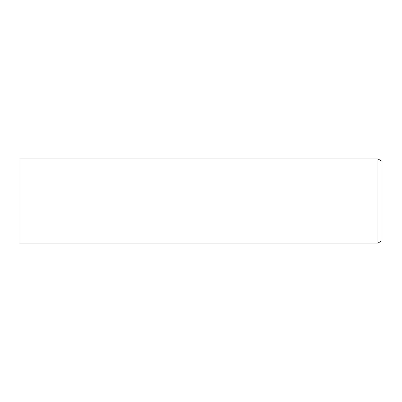 <?xml version="1.0" encoding="UTF-8"?>
<svg xmlns="http://www.w3.org/2000/svg" width="402" height="402" viewBox="0 0 402 402"><rect width="100%" height="100%" fill="white"/><g stroke="black" fill="none" stroke-linecap="round" stroke-linejoin="round"><path stroke-width="0.6" d="M377.955 243.069L20.1 243.069L20.1 158.931L377.955 158.931L381.9 161.207L381.9 240.793L377.955 243.069L377.955 158.931"/></g></svg>

